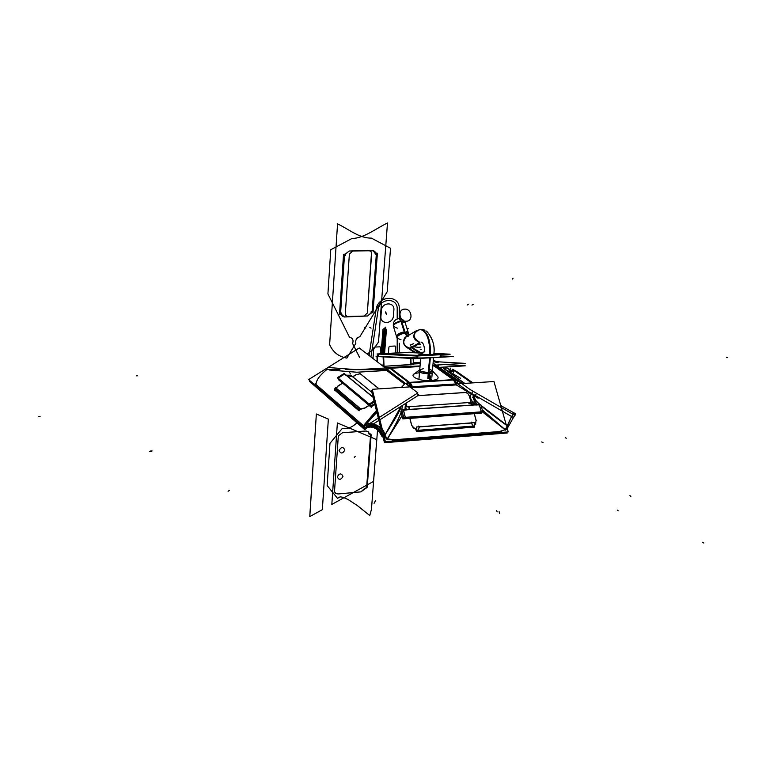 <?xml version="1.0" encoding="UTF-8"?>
<svg xmlns="http://www.w3.org/2000/svg" width="766" height="766" viewBox="0 0 766 766"><rect width="100%" height="100%" fill="white"/><g stroke="black" fill="none" stroke-linecap="round" stroke-linejoin="round"><path stroke-width="1.15" d="M430.32 357.846L429.056 372.496L431.612 380.664M420.151 369.432C419.423 371.309 422.277 372.343 428.701 372.515L432.388 371.079M437.826 376.671L433.01 371.472C433.786 372.678 432.455 373.444 429.027 373.751L428.663 372.381L429.027 373.751C421.616 373.54 418.332 372.353 419.165 370.179M428.299 372.372L430.138 380.75M383.316 438.104L384.465 442.691L507.226 433.001M380.721 427.744L371.386 390.469L372.506 390.401M498.283 432.704L393.465 440.938M387.089 438.88L394.538 439.751M392.872 439.885L387.184 438.995L392.872 439.885L387.184 438.995L392.872 439.885L387.184 438.995L384.762 435.26C381.985 427.543 376.996 423.675 369.786 423.655M384.896 435.193L387.318 438.937M381.42 431.421L384.781 439.349L382.54 434.944L383.575 435.088L382.54 434.944L384.781 439.349L382.54 434.944L383.575 435.088L382.54 434.944L384.781 439.349M384.838 439.56L381.813 435.806M310.354 381.056L309.655 381.497L364.597 429.506L368.953 426.739M416.924 393.513L418.858 394.997L373.415 423.895M364.702 428.127L363.84 427.256M327.398 369.107C319.939 374.938 316.128 380.118 315.985 384.656M339.922 369.959L339.845 369.384M346.644 368.915L345.533 369.547M420.266 363.467L413.353 363.869M420.247 363.611L413.353 364.013M356.86 372.228L386.543 370.476L356.86 372.228L329.476 370.026L356.86 372.228M439.272 367.364L465.288 365.832L444.682 364.578L465.288 365.832L439.272 367.364M413.305 362.72L420.362 362.318M413.314 362.864L420.352 362.462M438.133 362.739L433.211 361.581M413.334 363.362L420.304 362.96M413.334 363.505L420.295 363.103M356.765 369.691L420.046 366.004L356.765 369.691L329.38 367.594L356.765 369.691M432.895 365.258L465.201 363.381L434.399 361.59L465.201 363.381L432.895 365.258M420.055 365.937L384.972 367.69L420.055 365.937M438.018 366.598L432.895 365.267M438.334 366.713L438.411 364.942L438.334 366.713L438.411 364.942L438.334 366.713L462.52 383.527L438.334 366.79M435.49 365.526L433.996 365.267M433.365 365.229L435.347 365.506M437.013 366.052L437.721 366.387M411.849 347.888L418.552 352.686M433.087 363.074L470.027 389.501L515.02 415.44M412.261 347.668L421.07 352.8M433.355 359.963L436.333 361.696M445.439 367.01L450.475 369.94M500.734 405.434L501.615 406.066M460.548 378.26L452.706 373.693M450.561 372.448L445.372 369.432M444.079 368.839L464.512 383.402M450.178 370.064L445.238 367.019M408.929 348.741L414.128 352.475M457.063 383.345L468.668 391.694L511.544 416.484L514.446 413.133M409.274 348.693L415.919 352.551M513.68 417.585L511.736 416.589M507.149 426.126L511.544 416.484M511.745 416.187L505.981 429.391L500.629 431.44M505.301 429.745L506.096 429.286L507.207 425.8M499.202 431.555L505.474 429.659M392.23 439.933L501.376 431.382M394.346 439.828L499.279 431.612M383.919 435.911L385.336 441.57L508.231 431.909L507.169 428.156M382.282 429.372L372.238 389.3L493.955 381.525L506.269 424.967M474.355 396.242L473.886 395.668C472.938 398.626 474.116 401.614 477.419 404.63C474.116 401.614 472.938 398.626 473.886 395.668L474.355 396.242L473.886 395.668C472.086 396.616 473.264 399.603 477.419 404.63C473.264 399.603 472.086 396.616 473.886 395.668L474.355 396.242C474.192 398.904 476.012 401.643 479.803 404.467C474.508 399.498 472.689 396.759 474.355 396.242C472.689 396.759 474.508 399.498 479.803 404.467C474.508 399.498 472.689 396.759 474.355 396.242L473.886 395.668C472.086 396.616 473.264 399.603 477.419 404.63M482.235 409.762L505.273 429.764L482.235 409.762C485.347 413.142 493.026 419.806 505.273 429.764C493.026 419.806 485.347 413.142 482.235 409.762C485.347 413.142 493.026 419.806 505.273 429.764M401.078 412.108C399.766 416.819 395.151 425.752 387.232 438.928C395.151 425.752 399.766 416.819 401.078 412.108C399.766 416.819 395.151 425.752 387.232 438.928L387.242 438.908M401.413 411.112L402.648 405.31M411.773 388.266L412.252 387.74L456.268 384.915L470.726 393.743L456.268 384.915L470.726 393.743L456.268 384.915L412.252 387.74L411.773 388.266L412.252 387.74L456.268 384.915L412.252 387.74L411.773 388.266L412.539 387.433L411.811 388.228M474.537 424.757L475.676 423.895M476.012 420.132L474.24 413.697M471.119 402.399L469.529 396.616M465.355 392.537L417.748 395.706M406.2 404.257L406.87 406.861M409.848 418.38L411.601 425.149M411.744 425.618L415.364 429.094M416.426 428.807L415.66 429.247L416.426 428.807L415.66 429.247L416.426 428.807L415.66 429.247L416.512 430.952L415.775 429.688L416.455 429.573L415.775 429.688L416.512 430.952L415.775 429.688L416.455 429.573L415.66 429.247L416.512 430.952M417.729 431.306L473.522 427.035L473.407 426.222L417.614 430.473L417.729 431.306L473.522 427.035L473.407 426.222L417.614 430.473L417.729 431.306L473.522 427.035L473.407 426.222L417.614 430.473L417.729 431.306L473.522 427.035L473.407 426.222L417.614 430.473L417.729 431.306M474.527 426.432L474.556 425.369M400.934 406.392L394.624 419.452L384.034 436.141L387.069 439.435L402.026 415.804M404.802 409.724L406.219 403.031M384.867 435.098L401.116 406.277C400.848 409.293 395.438 418.897 384.867 435.098C395.438 418.897 400.848 409.293 401.116 406.277C400.848 409.293 395.438 418.897 384.867 435.098M384.762 435.26L387.184 438.995L384.762 435.26C383.345 425.609 369.384 420.793 365.277 425.226C369.384 420.793 383.345 425.609 384.762 435.26C383.345 425.609 369.384 420.793 365.277 425.226M364.463 426.049C372.496 423.071 379.046 426.595 384.092 436.649L384.206 436.505M376.853 412.3L364.808 425.762C364.932 425.063 366.541 424.364 369.624 423.675L378.643 426.959C385.576 433.757 382.751 433.575 383.996 436.17C379.017 426.614 372.602 423.167 364.76 425.8L364.779 425.781M364.961 425.274C369.336 420.419 384.168 425.934 384.925 435.538M365.325 425.427L367.038 427.169L365.152 428.002L367.038 427.169L365.334 425.427L367.038 427.169L365.334 425.427L367.038 427.169L365.152 428.002M366.359 427.878C372.707 425.532 377.868 428.318 381.851 436.237L381.956 436.113M370.591 425.819L377.724 428.405C383.278 434.006 380.788 433.7 381.784 435.854C377.868 428.328 372.803 425.609 366.598 427.677L366.617 427.658M364.434 427.782L366.655 427.639L369.174 426.068M363.477 425.829L316.042 384.532M315.094 383.651L364.405 426.547M364.539 426.806L365.593 428.855M364.118 427.083L364.511 427.84L364.118 427.083M369.7 423.531L417.853 392.929L359.283 347.984L308.631 379.563L363.544 427.447M327.053 369.528L339.836 369.585L327.053 369.528M345.677 369.614L356.362 369.662L345.677 369.614M357.234 369.662L385.882 369.796L404.477 384.092L401.394 387.433L404.477 384.092L401.394 387.433L404.477 384.092L385.882 369.796L404.477 384.092L385.882 369.796L357.234 369.662M376.623 411.361L363.486 425.743M360.604 409.207L364.396 408.383M364.769 408.163L369.068 405.444M379.065 388.86L360.355 373.856M356.113 374.746L352.935 376.748M342.536 383.268L338.371 385.873M334.809 389.99L358.22 409.992L334.809 389.99L335.47 389.482L334.809 389.99L335.47 389.482L358.593 409.207L335.47 389.482L358.593 409.207L335.47 389.482L334.809 389.99L358.22 409.992L334.809 389.99M387.347 369.518L390.842 367.709L387.347 369.518M326.843 369.528L326.287 369.528M389.913 368.274L388.381 368.628M387.041 368.714L388.908 367.824L387.041 368.714M386.581 368.925L389.549 367.996L408.92 382.78L454.602 379.917L434.303 365.363M390.516 367.91L409.954 382.722L405.932 383.785M409.81 382.732L390.986 368.379M390.162 368.465L387.73 369.145M386.131 369.978L385.537 369.518M389.693 367.948L420.036 366.186M432.876 365.439L434.274 365.353M389.865 368.245L420.007 366.483L390.737 368.187L420.007 366.483L390.737 368.187L409.427 382.435L453.338 379.687L433.824 365.679L432.857 365.736L434.676 365.631L433.297 365.708M411.074 386.82L408.47 382.445L454.133 379.582M456.852 383.89L454.564 379.917M408.565 382.493L409.973 382.406M410.317 382.694L412.52 386.725M412.807 387.701L411.39 387.797M411.074 386.801L407.043 384.637M405.549 383.488L408.584 382.531L405.549 383.488M409.772 382.732L411.964 386.763L409.772 382.732M406.219 384.005L411.735 386.773M403.874 384.743L404.745 383.804M376.422 410.557L362.96 426.222L364.808 425.762M376.843 412.252L365.66 424.766L376.843 412.252M365.19 425.293L363.553 425.953M363.429 425.819L365.133 425.13M454.267 379.677L457.312 380.405M457.963 380.865L456.823 383.823L457.963 380.865M453.692 379.974L455.981 383.948L453.07 379.496M457.714 380.692L453.596 379.984L433.307 365.411M437.348 366.119L434.351 365.401M453.999 379.486L457.034 380.204M457.656 380.53L458.317 380.999M434.734 365.669L437.032 366.11L432.847 365.784M420.007 366.531L389.923 368.293L389.032 367.814M457.532 380.558L456.21 383.938M473.714 395.582L474.365 396.386M508.136 426.949L515.547 413.736L500.782 405.597M476.576 393.293L473.417 398.732M472.383 392.163C467.25 399.038 474.183 402.485 475.179 404.793M482.551 411.974L505.627 430.176L508.461 426.547L481.01 405.348M473.12 394.27L474.508 396.338C474.317 398.827 476.155 401.537 480.014 404.448M514.178 414.31C514.388 411.227 512.071 415.067 507.226 425.839C492.758 415.287 484.045 408.546 481.077 405.616C484.045 408.546 492.758 415.287 507.216 425.829C512.071 415.067 514.388 411.227 514.178 414.31C514.388 411.227 512.071 415.067 507.226 425.839C492.758 415.287 484.045 408.546 481.077 405.616L507.149 425.791M507.226 425.839L505.301 429.783L507.226 425.839M514.8 415.22L513.45 417.729M502.783 406.708L500.667 405.204M358.239 409.437L358.938 410.26M360.173 409.475L360.508 408.929M334.397 389.31L335.479 387.548L360.547 408.862L359.426 410.691M359.34 408.029L359.082 408.9M358.967 409.331L358.105 409.523L358.306 410.337M335.719 389.252L336.456 388.582L335.719 389.252L336.456 388.582L335.719 389.252L336.456 388.582L359.982 408.335M359.197 407.914L336.456 388.582L359.197 407.914L336.456 388.582L359.197 407.914L358.603 408.058L359.57 409.848L358.775 410.653L334.225 389.674L336.714 388.601M335.92 388.113L359.714 408.345M336.226 388.19L338.448 385.652M337.959 385.978L342.421 383.182M352.829 376.652L356.41 374.411M355.912 374.718L360.298 373.751M359.761 373.32L379.141 388.86M364.338 408.278L368.963 405.348M364.846 407.924L360.451 409.015M335.594 389.358L358.9 409.274M335.384 389.415L334.359 389.607L334.914 390.076L335.479 389.501M334.646 390.114L335.632 389.358M474.518 424.565L475.581 424.01L476.069 420.074M418.274 426.997L472.708 422.899M471.195 423.033L473.311 426.078L471.195 423.033L419.711 426.911L417.709 430.31L419.711 426.911L471.195 423.033L473.311 426.078L471.195 423.033L419.711 426.911L471.195 423.033L419.711 426.911L418.14 429.582M470.994 423.014L471.732 422.085L472.229 422.803M471.885 424.029L471.138 422.956M474.489 425.369L474.556 424.814M473.35 426.04L473.493 427.284L474.652 427.045L474.614 425.12M416.484 430.406L474.508 425.982L474.661 427.093L416.637 431.526L416.484 430.406M418.054 431.277L417.939 430.444L416.512 430.559L416.627 431.392M416.455 429.496L415.632 429.602L417.92 431.536L417.681 430.281M416.426 428.615L415.402 428.788L415.67 429.841L416.455 429.726M418.112 426.873L418.581 426.078L419.902 426.853M415.536 429.276L416.426 428.663M416.436 428.97L415.574 429.037M415.852 429.008L413.295 427.964L411.61 424.881M411.782 425.57L409.925 418.37M406.938 406.851L406.219 404.046M417.863 395.629L466.695 392.384M465.412 392.47L467.892 393.504L469.568 396.491M469.386 395.821L471.195 402.389M474.307 413.688L476.26 420.754M416.493 430.712L416.378 427.007L474.413 422.64L474.508 426.289M464.742 383.393L443.638 368.35M444.223 368.762L445.573 369.375M427.811 378.605L428.223 373.779M428.328 372.535L429.592 357.885M433.661 354.648L433.901 353.729L432.225 354.754M427.543 354.984C423.531 354.543 421.415 353.739 421.185 352.551L420.974 355.022M416.101 330.902C412.3 335.757 413.449 339.539 419.567 342.258M418.236 330.146L421.271 329.332C427.533 331.448 430.645 339.96 430.569 354.85M424.843 351.824C420.161 352.494 419.988 353.566 424.326 355.06C419.988 353.566 420.161 352.494 424.843 351.824C420.161 352.494 419.988 353.566 424.326 355.06L421.137 353.126L410.499 352.36L380.664 353.863L418.351 355.405C424.287 355.654 443.342 354.601 438.171 354.304L438.755 354.352M418.925 329.897C412.367 333.603 412.558 337.691 419.509 342.153C412.558 337.691 412.367 333.603 418.925 329.897C412.367 333.603 412.558 337.691 419.509 342.153C413.42 339.099 412.501 335.211 416.761 330.491C412.52 335.135 413.391 339.012 419.385 342.134M420.639 329.342C427.055 331.142 430.243 339.654 430.214 354.869C430.243 339.654 427.055 331.142 420.639 329.342C427.055 331.142 430.243 339.654 430.214 354.869C430.243 339.654 427.055 331.142 420.639 329.342C427.055 331.142 430.243 339.654 430.214 354.869M421.003 342.019C423.301 342.756 424.469 345.839 424.527 351.288M420.017 329.399C426.557 330.845 429.831 339.348 429.841 354.888M419.701 342.555L409.542 348.396L411.955 347.831L419.979 343.245M419.835 342.862L410.26 348.358C403.108 346.318 401.71 342.479 406.066 336.839L416.359 330.73C412.031 335.795 413.133 339.692 419.653 342.44M407.292 336.111L405.233 332.731C399.976 333.401 397.219 335.106 396.951 337.835M409.14 348.712L410.662 348.118M419.768 342.718L410.107 348.262C402.849 348.951 401.078 336.188 408.422 336.13L406.277 336.714C401.939 342.115 403.213 345.964 410.107 348.262L412.165 347.716M409.887 348.386L407.933 348.789L409.944 348.157M397.066 338.199C397.19 335.479 399.814 333.708 404.927 332.904L407.129 336.207L404.927 332.904L408.881 334.522L404.927 332.904C399.814 333.708 397.19 335.479 397.066 338.199M408.843 334.407L409.063 335.068L408.776 334.196L404.525 332.77L406.957 336.312M404.64 333.153L400.886 321.098L405.147 322.601L408.91 334.637M396.74 337.164C396.865 334.436 399.488 332.674 404.611 331.86L404.994 333.105L404.611 331.86L408.517 333.373L408.9 334.608M401.001 321.49L398.827 318.589M405.214 322.831L401.307 321.299C396.214 322.103 393.6 323.874 393.485 326.622M401.24 321.069L399.057 318.579L401.24 321.069L399.057 318.579L401.24 321.069L405.003 333.133L401.24 321.069L399.057 318.579L401.365 321.461M401.71 321.452L399.287 318.57L399.287 308.775L399.278 318.57M405.358 333.124L401.585 321.059C396.338 321.739 393.609 323.52 393.418 326.383L396.702 337.04M480.971 413.123L481.919 412.022M403.5 418.753L404.084 417.958M482.12 411.792L404.553 417.403M405.08 418.571L405.903 417.527L405.08 418.571L405.903 417.527L405.08 418.571L479.564 413.161L405.08 418.571L479.564 413.161L480.464 412.127L479.564 413.161L405.08 418.571L479.564 413.161L480.464 412.127L479.564 413.161M406.028 417.365L480.598 411.964M406.219 417.269L405.118 416.474M403.759 417.681L482.848 411.955L480.742 404.4L401.777 409.944L403.759 417.681M408.278 409.638L474.575 404.975L408.278 409.638L474.575 404.975L408.278 409.638L409.542 408.134L408.996 406.708M475.763 405.051L478.501 404.86M478.626 404.85L479.535 405.52L478.626 404.85M479.573 405.645L481.077 411.045M481.125 410.997L480.521 411.897M405.702 417.317L405.137 416.809L405.702 417.317M405.09 416.685L403.596 410.873M403.567 410.71L404.151 410.088L403.567 410.71M404.304 410.078L407.129 409.877M406.947 409.82L404.888 406.995L473.704 402.217L475.906 404.984M473.618 402.227L475.849 404.888L474.91 404.955M474.432 404.841L472.373 402.313M407.043 409.82L408.46 409.513C410.03 407.397 410.126 406.612 408.738 407.167C410.126 406.612 410.03 407.397 408.45 409.523C410.03 407.397 410.126 406.612 408.738 407.167L409.437 408.393M404.065 410.03L407.33 409.8M403.701 410.94L404.352 410.021M405.176 416.752L403.615 410.662M402.064 411.074L400.829 411.16L402.82 418.887L481.804 413.142L481.603 412.395M468.773 402.562L474.728 404.946M474.451 404.936L468.438 403.012L474.451 404.936M475.954 404.975L474.489 404.879M475.686 404.994L478.817 404.774M478.549 404.812L479.621 405.587M479.554 405.31L481.211 411.265M370.792 406.756L369.806 404.802M338.898 380.108L337.93 378.222M369.566 404.333L337.701 377.772M339.424 380.482L338.524 378.72L339.424 380.482L338.524 378.72L339.424 380.482L370.093 406.095L339.424 380.482L370.093 406.095L369.164 404.266L370.093 406.095L339.424 380.482L370.093 406.095L369.164 404.266L370.093 406.095M338.352 378.375L368.992 403.921M338.352 378.299L338.783 377.542M373.052 397.123L344.173 373.444L337.327 377.724L369.815 404.812L374.277 401.997M346.558 375.589L373.119 397.372L346.558 375.589M374.067 401.164L369.978 403.759M369.844 403.826L369.155 403.988L369.844 403.826M338.285 378.26L338.706 377.734L338.285 378.26M338.84 377.648L343.733 374.593M343.848 374.517L344.786 374.344L343.848 374.517M344.815 374.363L345.954 375.302M346.012 375.34L346.491 375.57L346.012 375.34M371.855 392.345L350.847 375.225L345.935 375.216M346.433 375.464C348.425 374.823 350.78 375.464 353.509 377.399M346.644 375.599L352.686 376.728L347.352 375.599M346.586 375.493L345.839 375.129M344.671 374.181L345.945 375.225M343.675 374.478L344.777 374.277M338.524 377.686L343.915 374.315M338.668 379.658L370.926 406.985L374.9 404.477M374.689 403.644L371.079 405.932L370.351 404.477L371.079 405.932L370.351 404.477L371.079 405.932L374.689 403.644L371.079 405.932M371.012 406.133L370.217 404.563M374.028 401.03L369.786 403.711M370.045 403.548L368.877 403.739M452.476 369.222L471.712 382.943L454.248 370.6L450.935 372.228M453.635 370.17L452.515 369.365M453.644 369.978L457.024 371.96M457.12 372.017L458.001 372.563L457.12 372.017M458.049 372.602L472.632 382.885M448.627 371.146L453.731 370.227M454.085 370.514L449.278 371.529M448.665 371.175L453.539 370.122M454.276 370.447L454.295 370.485C453.874 370.055 452.486 370.878 450.13 372.975M453.75 370.237L454.114 370.821M457.407 371.979L472.871 382.866M457.101 371.836L458.125 372.477M452.716 369.279L457.302 371.95M453.874 370.332L452.524 369.193L452.208 369.71M441.168 355.884L453.501 356.506L415.306 358.651L376.087 356.468M377.514 356.468L416.35 357.933L377.514 356.468L416.35 357.933L417.058 356.018L416.35 357.933L376.776 356.439L378.433 354.064M417.154 357.952C424.058 358.143 442.327 357.224 441.36 356.736L441.36 356.755C441.714 357.253 423.885 358.143 417.154 357.952C424.058 358.143 442.327 357.224 441.36 356.736C442.327 357.224 424.058 358.143 417.154 357.952C424.058 358.143 442.327 357.224 441.36 356.736M378.423 354.064L376.776 356.583L381.315 356.755M417.164 358.115L417.949 355.96M378.72 354.016L379.419 354.045M379.084 354.093L377.514 356.267M433.91 353.413L450.149 354.179L416.493 356.046L377.035 353.988L409.274 352.236L421.156 352.8M435.088 354.572L418.313 354.878M409.973 352.322L421.137 353.107L407.158 352.427L379.457 354.045L418.351 355.405C424.287 355.654 443.342 354.601 438.171 354.304L433.872 354.007M407.656 352.408L406.325 352.475M377.657 356.621L379.199 354.103M381.583 365.095L383.44 365.018M383.977 364.989L384.034 366.464M410.882 358.402L411.122 364.932M383.124 356.86L383.498 366.521M383.67 356.889L384.025 366.292L410.586 364.76L410.346 358.373L410.586 364.76L384.025 366.292L410.586 364.76L384.025 366.292L383.67 356.889M413.372 364.463L411.112 364.731M410.595 364.932L410.538 363.467M411.064 363.438L413.324 363.161L413.381 364.635M413.362 364.329L383.22 366.349M438.746 354.352L438.2 354.313M438.516 357.349L427.658 357.952M415.986 358.067L416.675 356.037M421.022 354.466L418.906 354.917M418.064 354.955L421.013 354.62M421.444 355.041L418.648 354.907M421.386 355.194L418.715 355.06L421.386 355.194M421.204 355.031L434.188 354.313M433.843 354.294L434.456 354.323M428.701 372.515C419.509 371.663 417.748 370.38 423.416 368.657C417.748 370.38 419.509 371.663 428.701 372.515L430.846 380.558C416.666 381.631 405.405 373.779 419.481 372.812C405.405 373.779 416.666 381.631 430.846 380.558L428.701 372.515C431.746 372.238 432.886 371.558 432.091 370.485C432.886 371.558 431.746 372.238 428.701 372.515L430.846 380.558C436.946 379.974 439.196 378.595 437.587 376.412C439.196 378.595 436.946 379.974 430.846 380.558M432.062 370.457L429.343 369.222L432.062 370.457M428.826 372.353L431.229 380.692M367.115 427.102C369.7 425.274 372.994 425.35 377.016 427.323C372.994 425.35 369.7 425.274 367.115 427.102C369.7 425.274 372.994 425.35 377.016 427.323M420.007 366.483L390.737 368.187L409.427 382.435L453.338 379.687L433.824 365.679L432.857 365.736M38.3 416.742L40.081 416.618L38.3 416.742M371.453 509.361L369.758 515.547L357.176 505.436L348.032 499.499L342.938 497.278L340.104 496.847L337.519 498.34L327.149 485.539L329.974 443.342L342.373 428.309C347.199 429.314 352.044 427.466 356.908 422.784C352.044 427.466 347.199 429.314 342.373 428.309C347.199 429.314 352.044 427.466 356.908 422.784C352.044 427.466 347.199 429.314 342.373 428.309L329.974 443.342L342.373 428.309L329.974 443.342L327.149 485.539L329.974 443.342L327.149 485.539L337.519 498.34L327.149 485.539L337.519 498.34L340.104 496.847L342.938 497.278L348.032 499.499L357.176 505.436L369.758 515.547L357.176 505.436L348.032 499.499L342.938 497.278L340.104 496.847L337.519 498.34L340.104 496.847L342.938 497.278L348.032 499.499L357.176 505.436L369.758 515.547L371.453 509.361L369.758 515.547L371.453 509.361L377.542 429.85L371.453 509.361M370.629 434.073L369.068 434.198L368.465 431.909L365.449 431.019L342.45 432.752L338.323 435.864L334.503 491.561L335.738 493.534L338.199 493.955L360.939 491.858L365.018 488.134L366.569 487.99L370.629 434.073L369.068 434.198L368.465 431.909L365.449 431.019L342.45 432.752L338.323 435.864L334.503 491.561L335.441 493.352L338.199 493.955L360.939 491.858L365.018 488.134L366.569 487.99L370.629 434.073M513.076 278.221L512.291 279.083L513.076 278.221M378.509 342.057L373.76 348.932L367.268 354.112L373.76 348.932L378.509 342.057L373.76 348.932L367.268 354.112L373.76 348.932L378.509 342.057L387.491 222.983L378.509 342.057M359.541 357.396L352.599 343.446C353.7 340.123 352.657 338.036 349.478 337.184L327.915 293.895L330.759 249.745L351.9 238.523C364.08 238.264 376.039 228.44 387.491 222.983C376.039 228.44 364.08 238.264 351.9 238.523C364.08 238.264 376.039 228.44 387.491 222.983C376.039 228.44 364.08 238.264 351.9 238.523L330.759 249.745L351.9 238.523L330.759 249.745L327.915 293.895L330.759 249.745L327.915 293.895L349.478 337.184C352.657 338.036 353.7 340.123 352.599 343.446C353.7 340.123 352.657 338.036 349.478 337.184C352.657 338.036 353.7 340.123 352.599 343.446L359.541 357.396M375.34 254.571L374.986 251.698L372.372 250.444L352.906 250.942L349.382 254.053L345.284 314.012L346.73 316.492L367.594 315.985L371.05 312.911L371.137 311.743L372.104 311.695L376.317 254.542L375.34 254.571L374.545 251.191L372.372 250.444L352.906 250.942L349.382 254.053L345.284 314.012L345.945 315.898L348.013 316.827L367.594 315.985L371.05 312.911L371.137 311.743L372.104 311.695L376.317 254.542L375.34 254.571M136.463 375.828L137.363 375.838L136.463 375.828M309.837 515.346L316.348 413.994L328.355 419.098L322.342 509.658L309.799 516.581L316.348 413.994L328.355 419.098L322.342 509.658L309.799 516.581L316.348 413.994L328.355 419.098L322.342 509.658L309.799 516.581L316.348 413.994L328.355 419.098L322.342 509.658L309.799 516.581L309.837 515.346M331.822 504.43L337.375 422.937L376.748 439.694L373.559 481.393L331.822 504.43L337.375 422.937L376.748 439.694L373.559 481.393L331.822 504.43L337.375 422.937L376.748 439.694L373.559 481.393L331.822 504.43L337.375 422.937L376.748 439.694L373.559 481.393L331.822 504.43M339.079 450.504C340.755 453.951 342.67 453.798 344.834 450.044C343.168 446.588 341.253 446.741 339.079 450.504C340.755 453.951 342.67 453.798 344.834 450.044C343.168 446.588 341.253 446.741 339.079 450.504C340.755 453.951 342.67 453.798 344.834 450.044C343.168 446.588 341.253 446.741 339.079 450.504C340.755 453.951 342.67 453.798 344.834 450.044C343.168 446.588 341.253 446.741 339.079 450.504M337.26 476.883C338.926 480.272 340.832 480.11 342.986 476.385C341.33 472.986 339.424 473.149 337.26 476.883C338.926 480.272 340.832 480.11 342.986 476.385C341.33 472.986 339.424 473.149 337.26 476.883C338.926 480.272 340.832 480.11 342.986 476.385C341.33 472.986 339.424 473.149 337.26 476.883C338.926 480.272 340.832 480.11 342.986 476.385C341.33 472.986 339.424 473.149 337.26 476.883M346.864 358.095C338.677 356.697 332.932 352.188 329.629 344.547L337.547 223.883C348.559 229.024 359.283 238.389 371.328 238.092L390.526 248.251L387.203 291.693L359.876 336.676C356.563 337.844 355.233 340.047 355.864 343.283L346.864 358.095C338.677 356.697 332.932 352.188 329.629 344.547L337.547 223.883C348.559 229.024 359.283 238.389 371.328 238.092L390.526 248.251L387.203 291.693L359.876 336.676C356.563 337.844 355.233 340.047 355.864 343.283L346.864 358.095C338.677 356.697 332.932 352.188 329.629 344.547L337.547 223.883C348.559 229.024 359.283 238.389 371.328 238.092L390.526 248.251L387.203 291.693L359.876 336.676C356.563 337.844 355.233 340.047 355.864 343.283L346.864 358.095C338.677 356.697 332.932 352.188 329.629 344.547L337.547 223.883C348.559 229.024 359.283 238.389 371.328 238.092L390.526 248.251L387.203 291.693L359.876 336.676C356.563 337.844 355.233 340.047 355.864 343.283L346.864 358.095M339.884 314.491L341.492 314.424L344.585 316.99L363.86 316.147L367.316 313.074L371.654 253.469L371.213 251.794L369.921 250.769L349.085 251.037L345.581 253.9L343.532 254.513L339.539 313.955L341.492 314.424L344.585 316.99L363.86 316.147L367.316 313.074L371.52 252.407L370.505 251.085L368.934 250.549L349.085 251.037L345.581 253.9L343.532 254.513L339.884 314.491M341.579 312.997L341.952 315.812L344.24 316.99L363.86 316.147L367.316 313.074L371.654 253.469L371.213 251.794L369.921 250.769L349.085 251.037L345.552 254.159L345.476 255.365L344.48 255.394L340.592 313.035L341.579 312.997L342.163 316.071L344.24 316.99L363.86 316.147L367.316 313.074L371.663 253.106L370.773 251.296L368.59 250.539L349.085 251.037L345.552 254.159L345.476 255.365L344.48 255.394L340.592 313.035L341.579 312.997M618.248 510.836L617.262 510.108L618.248 510.836M703.791 543.017L702.479 542.213L703.791 543.017M541.696 441.953L543.094 442.719L541.696 441.953M369.26 433.47L368.197 431.679L366.196 431.019L342.45 432.752L338.323 435.864L334.503 491.561L335.738 493.534L338.199 493.955L360.939 491.858L367.201 487.243L371.165 434.734L369.672 433.441L369.068 433.929L368.197 431.679L365.449 431.019L342.45 432.752L338.323 435.864L334.503 491.561L335.441 493.352L338.199 493.955L360.939 491.858L367.201 487.243L371.165 434.734L369.26 433.47M354.371 457.369L355.213 456.373L354.371 457.369M382.54 434.944L383.575 435.088M365.334 429.257L365.736 428.778M377.025 253.077L375.436 253.115L372.372 250.444L352.906 250.942L349.382 254.053L345.284 314.012L346.73 316.492L367.594 315.985L371.022 313.16L373.013 312.528L377.37 253.623L375.436 253.115L372.372 250.444L352.906 250.942L349.382 254.053L345.284 314.012L346.175 316.128L348.358 316.827L367.594 315.985L371.022 313.16L373.013 312.528L377.025 253.077M390.737 368.187L409.427 382.435L453.338 379.687L433.824 365.679L453.338 379.687L409.427 382.435L390.737 368.187M408.537 382.493L454.209 379.63M453.74 379.974L433.441 365.401M727.7 357.416L726.522 357.492L727.7 357.416M478.099 398.243L455.847 384.656M228.076 491.245L229.474 490.364M384.072 328.662L385.758 327.101L383.354 353.643L385.758 327.101L384.072 328.662L385.001 328.078L384.072 328.662L382.157 353.71L384.072 328.662M473.216 304.303L471.961 305.088M382.665 353.681L384.475 329.955L386.188 329.198L384.312 353.595L386.188 329.198L384.312 353.595L386.188 329.198L384.475 329.955L386.188 329.198L384.475 329.955L382.665 353.681M468.419 304.236L467.164 305.031M334.349 389.597L358.909 410.576M497.115 511.918L496.694 510.395M404.027 330.73L404.927 332.032M383.192 329.83L385.719 331.688L384.044 353.605L385.719 331.688L383.192 329.83M381.095 353.768L382.933 329.619L381.095 353.768M406.803 331.419L407.704 332.722M471.712 422.162L472.162 422.803M499.547 513.249L499.126 511.726M150.356 451.05L152.08 450.915M417.834 431.296L473.426 427.045M386.208 312.94L386.571 314.328M415.536 428.788L415.814 429.831M374.095 503.281L374.928 501.864M418.284 426.863L418.705 426.135M385.537 311.925L385.892 313.313M374.718 502.103L375.551 500.686M149.638 451.538L151.352 451.404M419.711 426.911L417.709 430.31M381.688 353.739L383.584 328.873L386.313 330.874L384.57 353.576L386.313 330.874L383.584 328.873L381.688 353.739M566.256 438.238L565.241 437.654M364.587 327.369L365.842 328.097M369.815 327.417L371.06 328.145M630.868 496.33L629.93 495.659M428.175 378.586L429.965 357.866M407.129 336.207L404.927 332.904L408.881 334.522L404.927 332.904L401.307 321.299C392.767 323.932 391.464 326.22 397.41 328.154C391.464 326.22 392.767 323.932 401.307 321.299L404.927 332.904L407.129 336.207L404.927 332.904L401.307 321.299C392.767 323.932 391.464 326.22 397.41 328.154M400.991 339.711C395.045 337.806 396.357 335.537 404.927 332.904C396.357 335.537 395.045 337.806 400.991 339.711C395.045 337.806 396.357 335.537 404.927 332.904L407.952 333.44L408.91 335.154M421.176 349.622L420.256 349.679L421.176 349.622M413.774 343.714C407.694 345.332 409.408 346.548 418.925 347.362M418.207 347.4L420.917 347.036M420.41 344.633L417.863 343.991M410.107 348.262C402.849 348.951 401.078 336.188 408.422 336.13C401.078 336.188 402.849 348.951 410.107 348.262M407.378 328.671L408.795 328.604L407.378 328.671M406.698 321.193C399.076 322.314 397.181 308.688 405.013 309.138M404.304 309.167C411.897 308.076 413.793 321.634 405.98 321.222M481.115 411.198L481.038 411.744L481.115 411.198M388.295 353.375L388.937 347.055L389.683 346.299L395.112 346.012L395.744 346.701L395.246 353.002L395.744 346.701L395.246 353.002L395.744 346.701L395.246 353.002L395.744 346.701L395.246 353.002L395.744 346.701L395.246 353.002L395.744 346.701L395.246 353.002L395.744 346.701L395.112 346.012L395.744 346.701L395.112 346.012L395.744 346.701L395.112 346.012L395.744 346.701L395.112 346.012L395.744 346.701L395.112 346.012L395.744 346.701L395.112 346.012L389.683 346.299L395.112 346.012L389.683 346.299L395.112 346.012L389.683 346.299L395.112 346.012L389.683 346.299L395.112 346.012L389.683 346.299L395.112 346.012L389.683 346.299L388.937 347.055L389.683 346.299L388.937 347.055L389.683 346.299L388.937 347.055L389.683 346.299L388.937 347.055L389.683 346.299L388.937 347.055L389.683 346.299L388.937 347.055L388.295 353.375M405.52 406.095L406.076 405.377M474.058 401.355L474.661 400.647M472.306 397.736L473.436 396.386M479.506 413.228L480.464 412.127M380.491 351.508L380.319 353.806L380.491 351.508M372.994 358.498L373.789 347.85L374.536 347.094L380.013 346.806L380.654 347.486L380.434 350.368L380.654 347.486L380.434 350.368L380.654 347.486L380.434 350.368L380.654 347.486L380.434 350.368L380.654 347.486L380.434 350.368L380.654 347.486L380.434 350.368L380.654 347.486L380.013 346.806L380.654 347.486L380.013 346.806L380.654 347.486L380.013 346.806L380.654 347.486L380.013 346.806L380.654 347.486L380.013 346.806L380.654 347.486L380.013 346.806L374.536 347.094L380.013 346.806L374.536 347.094L380.013 346.806L374.536 347.094L380.013 346.806L374.536 347.094L380.013 346.806L374.536 347.094L380.013 346.806L374.536 347.094L373.789 347.85L374.536 347.094L373.789 347.85L374.536 347.094L373.789 347.85L374.536 347.094L373.789 347.85L374.536 347.094L373.789 347.85L374.536 347.094L373.789 347.85L372.994 358.498M350.397 373.904L349.765 372.669M370.15 406.219L369.164 404.266M371.309 406.746L371.663 407.435M450.226 373.052C452.572 370.993 453.903 370.179 454.228 370.61C453.903 370.179 452.572 370.993 450.226 373.052C452.572 370.993 453.903 370.179 454.228 370.61L471.722 382.943M449.795 369.432L450.59 368.14M445.697 368.695L446.779 366.924M410.499 352.36L379.457 354.045L418.351 355.405C424.287 355.654 443.342 354.601 438.171 354.304C443.342 354.601 424.287 355.654 418.351 355.405C424.287 355.654 443.342 354.601 438.171 354.304M369.068 355.491L376.077 309.742C377.724 295.149 399.948 294.335 399.287 308.775C399.948 294.335 377.724 295.149 376.077 309.742L369.068 355.491M399.268 343.216L399.258 352.781L399.268 343.216M380.932 316.387C380.003 324.841 393.082 324.229 393.427 315.841L393.887 310.01C394.863 301.555 381.717 302.063 381.372 310.536L380.932 316.387C380.003 324.841 393.082 324.229 393.427 315.841L393.887 310.01C394.863 301.555 381.717 302.063 381.372 310.536L380.932 316.387C380.003 324.841 393.082 324.229 393.427 315.841L393.887 310.01C394.863 301.555 381.717 302.063 381.372 310.536L380.932 316.387C380.003 324.841 393.082 324.229 393.427 315.841L393.887 310.01C394.863 301.555 381.717 302.063 381.372 310.536L380.932 316.387M378.71 354.016L419.165 355.434M417.058 356.018L416.35 357.933L417.058 356.018M407.158 352.427L379.457 354.045L418.351 355.405M370.926 356.918L378.155 309.837C379.505 297.869 397.736 297.189 397.2 309.043L397.2 318.953L397.2 309.043C397.736 297.189 379.505 297.869 378.155 309.837L370.926 356.918M397.2 338.639L397.2 352.896L397.2 338.639M407.684 352.398L380.127 353.892M380.664 353.863L379.457 354.045M377.552 362.002L377.341 356.602M410.586 364.76L410.346 358.373L410.586 364.76L384.025 366.292M416.264 358.076L416.963 356.018M381.305 344.949L381.363 346.481L381.305 344.949M419.73 369.748L413.63 374.411M431.852 377.226L432.206 373.147M432.378 371.175L433.556 357.693M418.992 378.557L420.716 358.115M426.595 331.142C432.646 338.304 435.078 345.849 433.891 353.758C434.897 345.112 432.426 337.547 426.49 331.065M425.006 330.203L421.405 329.332M405.07 322.438L402.772 319.604L399.335 318.57L402.772 319.604L405.07 322.438M393.341 326.086C393.054 321.777 394.892 319.278 398.875 318.589M453.041 373.281L454.295 370.485M452.17 369.71L452.505 369.164M377.15 361.696L376.958 356.592M413.381 364.664L413.152 358.526M441.36 356.755L440.153 354.735L441.36 356.918"/></g></svg>
